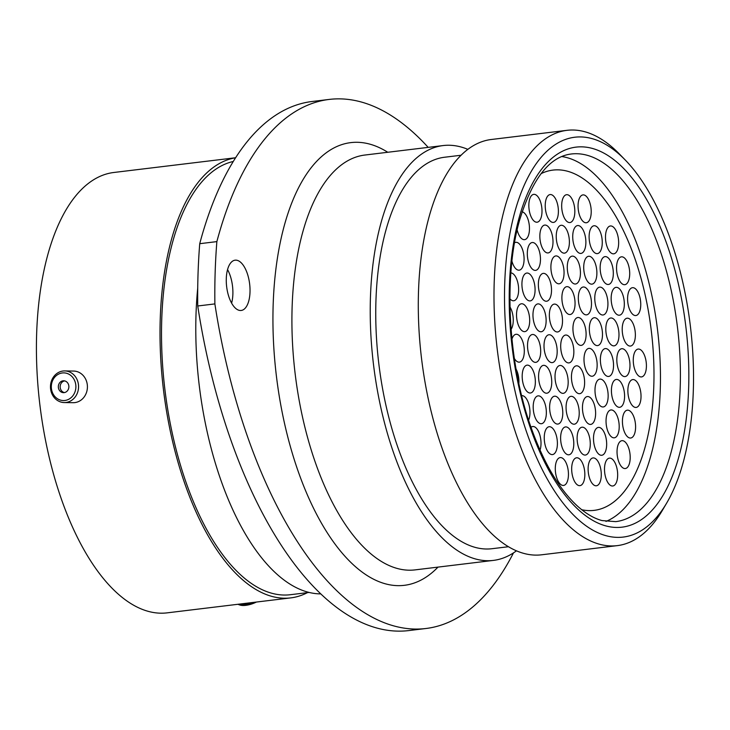 <?xml version="1.0" encoding="UTF-8"?>
<svg xmlns="http://www.w3.org/2000/svg" width="730" height="730" viewBox="0 0 730 730"><rect width="100%" height="100%" fill="white"/><g stroke="black" fill="none" stroke-linecap="round" stroke-linejoin="round"><path stroke-width="1.09" d="M607.013 506.319A171.368 78.311 83.1 0 0 649.28 316.409A171.368 78.311 83.1 0 0 552.957 170.099A171.368 78.311 83.1 0 0 541.039 173.667A171.368 78.311 -96.9 0 1 552.957 170.099A171.368 78.311 -96.9 0 1 634.014 256.084A171.368 78.311 -96.9 0 1 594.156 510.361A171.368 78.311 83.1 0 0 607.013 506.319M605.964 521.412A185.164 84.616 83.1 0 0 609.705 519.687A185.164 84.616 83.1 0 0 657.018 325.753A185.164 84.616 83.1 0 0 561.781 156.548M581.737 509.732A171.368 78.311 83.1 0 0 594.156 510.361A171.368 78.311 -96.9 0 1 581.737 509.732M670.058 238.272A201.38 92.026 83.1 0 0 625.19 159.952A201.38 92.026 83.1 0 0 519.222 197.867A201.38 92.026 83.1 0 0 527.982 436.029A201.38 92.026 83.1 0 0 666.727 502.979A201.38 92.026 83.1 0 0 670.058 238.272M666.727 502.979L662.466 510.224A209.172 95.584 -96.9 0 1 617.288 545.629A209.172 95.584 -96.9 0 1 518.355 440.683A209.172 95.584 -96.9 0 1 566.991 130.332A209.172 95.584 -96.9 0 1 619.323 153.93L625.19 159.952M229.211 297.767A25.331 11.57 83.1 0 0 241.192 310.469A25.331 11.57 83.1 0 0 247.087 272.892A25.331 11.57 83.1 0 0 235.106 260.181A25.331 11.57 83.1 0 0 229.211 297.767M227.55 269.607A25.331 11.57 -96.9 0 1 229.95 274.964A25.331 11.57 -96.9 0 1 231.611 303.123M617.288 545.629L541.587 554.8A209.172 95.584 -96.9 0 1 442.654 449.853A209.172 95.584 -96.9 0 1 491.299 139.494L566.991 130.332M508.463 546.724L491.974 548.714A197.164 90.1 -96.9 0 1 398.717 449.789A197.164 90.1 -96.9 0 1 444.57 157.242L461.059 155.244M516.457 550.822A208.935 95.484 -96.9 0 1 493.389 560.403A208.935 95.484 -96.9 0 1 394.565 455.566A208.935 95.484 -96.9 0 1 443.156 145.562A208.935 95.484 -96.9 0 1 467.839 149.358M320.808 593.892A221.792 101.361 -96.9 0 1 221.637 482.274A221.792 101.361 -96.9 0 1 197.721 288.104M309.137 592.441L290.376 594.713A218.599 99.901 -96.9 0 1 186.98 485.039A218.599 99.901 -96.9 0 1 233.262 161.476M307.394 592.66A221.792 101.361 -96.9 0 1 290.759 597.888A221.792 101.361 -96.9 0 1 185.858 486.609A221.792 101.361 -96.9 0 1 235.58 157.78M290.759 597.888L167.17 612.853A221.792 101.361 -96.9 0 1 62.26 501.574A221.792 101.361 -96.9 0 1 113.844 172.481L235.607 157.744M199.728 243.692A374.07 170.948 -96.9 0 1 312.066 101.497L329.203 99.426A374.07 170.948 83.1 0 0 216.865 241.612L199.728 243.692A346.796 158.483 -96.9 0 0 197.739 305.989L214.875 303.908A346.796 158.483 -96.9 0 1 216.865 241.612M214.875 303.908A374.07 170.948 83.1 0 0 425.946 628.503L408.809 630.574A374.07 170.948 -96.9 0 1 197.739 305.989M428.181 147.369A374.07 170.948 83.1 0 0 329.203 99.426M425.946 628.503A374.07 170.948 83.1 0 0 513.482 552.884M256.394 602.049A13.843 5.475 160.3 0 1 239.732 604.978L237.852 604.294A15.823 6.26 -19.7 0 0 252.881 602.478M51.419 384.956A13.843 12.291 -89.1 0 0 61.986 400.451A13.843 12.291 -89.1 0 0 75.783 388.497A13.843 12.291 -89.1 0 0 65.216 372.993A13.843 12.291 -89.1 0 0 51.419 384.956M78.438 388.762A15.823 14.043 90.9 0 1 64.267 402.559A15.823 14.043 90.9 0 1 50.589 384.71A15.823 14.043 90.9 0 1 64.76 370.922A15.823 14.043 90.9 0 1 78.438 388.762M68.83 387.484A5.94 5.274 -89.1 0 0 63.692 380.786A5.94 5.274 -89.1 0 0 58.373 385.96A5.94 5.274 -89.1 0 0 63.51 392.658A5.94 5.274 -89.1 0 0 68.83 387.484M64.605 380.887A5.94 5.274 -89.1 0 0 60.198 385.988A5.94 5.274 -89.1 0 0 64.422 392.585M64.76 370.922L73.621 371.059A15.823 14.043 90.9 0 1 87.299 388.898A15.823 14.043 90.9 0 1 73.128 402.695L64.267 402.559M617.023 233.007A14.025 6.415 -96.9 0 1 613.766 253.821A14.025 6.415 -96.9 0 1 607.123 246.786A14.025 6.415 -96.9 0 1 610.389 225.971A14.025 6.415 -96.9 0 1 617.023 233.007M618.173 277.646A14.025 6.415 -96.9 0 1 621.44 256.832A14.025 6.415 -96.9 0 1 628.074 263.868A14.025 6.415 -96.9 0 1 624.807 284.682A14.025 6.415 -96.9 0 1 618.173 277.646M629.223 308.507A14.025 6.415 -96.9 0 1 632.49 287.693A14.025 6.415 -96.9 0 1 639.124 294.728A14.025 6.415 -96.9 0 1 635.857 315.543A14.025 6.415 -96.9 0 1 629.223 308.507M612.789 308.16A14.025 6.415 -96.9 0 1 616.047 287.346A14.025 6.415 -96.9 0 1 622.69 294.382A14.025 6.415 -96.9 0 1 619.423 315.196A14.025 6.415 -96.9 0 1 612.789 308.16M590.743 246.576A14.025 6.415 -96.9 0 1 594.001 225.762A14.025 6.415 -96.9 0 1 600.635 232.806A14.025 6.415 -96.9 0 1 597.377 253.611A14.025 6.415 -96.9 0 1 590.743 246.576M563.305 215.514A14.025 6.415 -96.9 0 1 566.562 194.7A14.025 6.415 -96.9 0 1 573.196 201.736A14.025 6.415 -96.9 0 1 569.938 222.55A14.025 6.415 -96.9 0 1 563.305 215.514M585.351 277.09A14.025 6.415 -96.9 0 1 588.617 256.276A14.025 6.415 -96.9 0 1 595.251 263.32A14.025 6.415 -96.9 0 1 591.984 284.134A14.025 6.415 -96.9 0 1 585.351 277.09M607.451 338.811A14.025 6.415 -96.9 0 1 610.709 317.997A14.025 6.415 -96.9 0 1 617.352 325.032A14.025 6.415 -96.9 0 1 614.085 345.847A14.025 6.415 -96.9 0 1 607.451 338.811M629.497 400.396A14.025 6.415 -96.9 0 1 632.764 379.582A14.025 6.415 -96.9 0 1 639.398 386.617A14.025 6.415 -96.9 0 1 636.131 407.431A14.025 6.415 -96.9 0 1 629.497 400.396M613.054 400.259A14.025 6.415 -96.9 0 1 616.321 379.445A14.025 6.415 -96.9 0 1 622.955 386.48A14.025 6.415 -96.9 0 1 619.697 407.294A14.025 6.415 -96.9 0 1 613.054 400.259M590.962 338.547A14.025 6.415 -96.9 0 1 594.22 317.732A14.025 6.415 -96.9 0 1 600.854 324.768A14.025 6.415 -96.9 0 1 597.596 345.582A14.025 6.415 -96.9 0 1 590.962 338.547M568.907 276.962A14.025 6.415 -96.9 0 1 572.174 256.148A14.025 6.415 -96.9 0 1 578.808 263.183A14.025 6.415 -96.9 0 1 575.55 283.997A14.025 6.415 -96.9 0 1 568.907 276.962M546.861 215.377A14.025 6.415 -96.9 0 1 550.119 194.563A14.025 6.415 -96.9 0 1 556.762 201.599A14.025 6.415 -96.9 0 1 553.495 222.413A14.025 6.415 -96.9 0 1 546.861 215.377M541.477 245.891A14.025 6.415 -96.9 0 1 544.735 225.077A14.025 6.415 -96.9 0 1 551.369 232.122A14.025 6.415 -96.9 0 1 548.111 252.927A14.025 6.415 -96.9 0 1 541.477 245.891M563.523 307.476A14.025 6.415 -96.9 0 1 566.79 286.662A14.025 6.415 -96.9 0 1 573.424 293.697A14.025 6.415 -96.9 0 1 570.157 314.511A14.025 6.415 -96.9 0 1 563.523 307.476M585.624 369.188A14.025 6.415 -96.9 0 1 588.882 348.383A14.025 6.415 -96.9 0 1 595.516 355.419A14.025 6.415 -96.9 0 1 592.258 376.233A14.025 6.415 -96.9 0 1 585.624 369.188M607.67 430.773A14.025 6.415 -96.9 0 1 610.937 409.959A14.025 6.415 -96.9 0 1 617.571 417.003A14.025 6.415 -96.9 0 1 614.304 437.817A14.025 6.415 -96.9 0 1 607.67 430.773M531.02 427.296A14.025 6.415 -96.9 0 1 532.745 426.521A14.025 6.415 -96.9 0 1 539.379 433.556A14.025 6.415 -96.9 0 1 540.017 450.082M516.046 369.033A14.025 6.415 -96.9 0 1 517.287 371.835A14.025 6.415 -96.9 0 1 518.847 383.487M511.94 339.195A14.025 6.415 -96.9 0 1 516.037 334.285A14.025 6.415 -96.9 0 1 522.671 341.321A14.025 6.415 -96.9 0 1 519.404 362.135A14.025 6.415 -96.9 0 1 514.34 358.476M534.825 416.684A14.025 6.415 -96.9 0 1 538.083 395.87A14.025 6.415 -96.9 0 1 544.717 402.905A14.025 6.415 -96.9 0 1 541.459 423.719A14.025 6.415 -96.9 0 1 534.825 416.684M556.917 478.396A14.025 6.415 -96.9 0 1 560.184 457.582A14.025 6.415 -96.9 0 1 566.818 464.627A14.025 6.415 -96.9 0 1 563.551 485.441A14.025 6.415 -96.9 0 1 556.917 478.396M562.255 447.745A14.025 6.415 -96.9 0 1 565.522 426.931A14.025 6.415 -96.9 0 1 572.156 433.976A14.025 6.415 -96.9 0 1 568.889 454.79A14.025 6.415 -96.9 0 1 562.255 447.745M540.209 386.17A14.025 6.415 -96.9 0 1 543.467 365.356A14.025 6.415 -96.9 0 1 550.11 372.391A14.025 6.415 -96.9 0 1 546.843 393.205A14.025 6.415 -96.9 0 1 540.209 386.17M518.163 324.585A14.025 6.415 -96.9 0 1 521.421 303.771A14.025 6.415 -96.9 0 1 528.055 310.807A14.025 6.415 -96.9 0 1 524.797 331.621A14.025 6.415 -96.9 0 1 518.163 324.585M514.55 242.771A14.025 6.415 -96.9 0 1 515.818 242.323A14.025 6.415 -96.9 0 1 522.452 249.359A14.025 6.415 -96.9 0 1 519.185 270.173A14.025 6.415 -96.9 0 1 512.551 263.138A14.025 6.415 -96.9 0 1 511.94 261.185M534.597 324.713A14.025 6.415 -96.9 0 1 537.864 303.899A14.025 6.415 -96.9 0 1 544.498 310.943A14.025 6.415 -96.9 0 1 541.24 331.758A14.025 6.415 -96.9 0 1 534.597 324.713M556.652 386.298A14.025 6.415 -96.9 0 1 559.91 365.484A14.025 6.415 -96.9 0 1 566.544 372.519A14.025 6.415 -96.9 0 1 563.286 393.333A14.025 6.415 -96.9 0 1 556.652 386.298M578.753 448.019A14.025 6.415 -96.9 0 1 582.011 427.205A14.025 6.415 -96.9 0 1 588.645 434.24A14.025 6.415 -96.9 0 1 585.387 455.055A14.025 6.415 -96.9 0 1 578.753 448.019M606.137 478.944A14.025 6.415 -96.9 0 1 609.395 458.13A14.025 6.415 -96.9 0 1 616.038 465.174A14.025 6.415 -96.9 0 1 612.771 485.988A14.025 6.415 -96.9 0 1 606.137 478.944M584.091 417.368A14.025 6.415 -96.9 0 1 587.349 396.554A14.025 6.415 -96.9 0 1 593.983 403.59A14.025 6.415 -96.9 0 1 590.725 424.404A14.025 6.415 -96.9 0 1 584.091 417.368M550.986 324.923A14.025 6.415 -96.9 0 1 554.252 304.109A14.025 6.415 -96.9 0 1 560.886 311.153A14.025 6.415 -96.9 0 1 557.62 331.958A14.025 6.415 -96.9 0 1 550.986 324.923M528.94 263.338A14.025 6.415 -96.9 0 1 532.197 242.524A14.025 6.415 -96.9 0 1 538.831 249.569A14.025 6.415 -96.9 0 1 535.574 270.383A14.025 6.415 -96.9 0 1 528.94 263.338M562.328 355.866A14.025 6.415 -96.9 0 1 565.586 335.052A14.025 6.415 -96.9 0 1 572.22 342.087A14.025 6.415 -96.9 0 1 568.962 362.901A14.025 6.415 -96.9 0 1 562.328 355.866M522.087 211.828A14.025 6.415 -96.9 0 1 527.836 218.845A14.025 6.415 -96.9 0 1 524.569 239.659A14.025 6.415 -96.9 0 1 517.935 232.614A14.025 6.415 -96.9 0 1 517.132 229.913M539.99 294.199A14.025 6.415 -96.9 0 1 543.248 273.385A14.025 6.415 -96.9 0 1 549.882 280.429A14.025 6.415 -96.9 0 1 546.624 301.234A14.025 6.415 -96.9 0 1 539.99 294.199M573.087 386.644A14.025 6.415 -96.9 0 1 576.344 365.83A14.025 6.415 -96.9 0 1 582.987 372.866A14.025 6.415 -96.9 0 1 579.72 393.68A14.025 6.415 -96.9 0 1 573.087 386.644M595.133 448.22A14.025 6.415 -96.9 0 1 598.399 427.406A14.025 6.415 -96.9 0 1 605.033 434.45A14.025 6.415 -96.9 0 1 601.766 455.264A14.025 6.415 -96.9 0 1 595.133 448.22M589.749 478.743A14.025 6.415 -96.9 0 1 593.015 457.929A14.025 6.415 -96.9 0 1 599.649 464.964A14.025 6.415 -96.9 0 1 596.383 485.779A14.025 6.415 -96.9 0 1 589.749 478.743M567.703 417.159A14.025 6.415 -96.9 0 1 570.96 396.344A14.025 6.415 -96.9 0 1 577.594 403.38A14.025 6.415 -96.9 0 1 574.337 424.194A14.025 6.415 -96.9 0 1 567.703 417.159M545.648 355.574A14.025 6.415 -96.9 0 1 548.914 334.76A14.025 6.415 -96.9 0 1 555.548 341.795A14.025 6.415 -96.9 0 1 552.282 362.609A14.025 6.415 -96.9 0 1 545.648 355.574M523.556 293.862A14.025 6.415 -96.9 0 1 526.814 273.047A14.025 6.415 -96.9 0 1 533.447 280.083A14.025 6.415 -96.9 0 1 530.19 300.897A14.025 6.415 -96.9 0 1 523.556 293.862M510.872 272.892A14.025 6.415 -96.9 0 1 517.004 279.946A14.025 6.415 -96.9 0 1 513.747 300.76A14.025 6.415 -96.9 0 1 509.923 298.835M529.159 355.309A14.025 6.415 -96.9 0 1 532.426 334.495A14.025 6.415 -96.9 0 1 539.059 341.53A14.025 6.415 -96.9 0 1 535.793 362.345A14.025 6.415 -96.9 0 1 529.159 355.309M551.26 417.022A14.025 6.415 -96.9 0 1 554.517 396.207A14.025 6.415 -96.9 0 1 561.151 403.252A14.025 6.415 -96.9 0 1 557.893 424.066A14.025 6.415 -96.9 0 1 551.26 417.022M573.305 478.606A14.025 6.415 -96.9 0 1 576.572 457.792A14.025 6.415 -96.9 0 1 583.206 464.827A14.025 6.415 -96.9 0 1 579.939 485.642A14.025 6.415 -96.9 0 1 573.305 478.606M545.876 447.536A14.025 6.415 -96.9 0 1 549.133 426.721A14.025 6.415 -96.9 0 1 555.767 433.766A14.025 6.415 -96.9 0 1 552.51 454.58A14.025 6.415 -96.9 0 1 545.876 447.536M523.821 385.96A14.025 6.415 -96.9 0 1 527.087 365.146A14.025 6.415 -96.9 0 1 533.721 372.181A14.025 6.415 -96.9 0 1 530.455 392.995A14.025 6.415 -96.9 0 1 523.821 385.96M509.996 306.983A14.025 6.415 -96.9 0 1 511.62 310.46A14.025 6.415 -96.9 0 1 511.073 329.394M521.649 395.66A14.025 6.415 -96.9 0 1 521.695 395.66A14.025 6.415 -96.9 0 1 528.328 402.695A14.025 6.415 -96.9 0 1 528.611 420.133M618.675 461.497A14.025 6.415 -96.9 0 1 621.933 440.683A14.025 6.415 -96.9 0 1 628.567 447.727A14.025 6.415 -96.9 0 1 625.309 468.541A14.025 6.415 -96.9 0 1 618.675 461.497M596.62 399.912A14.025 6.415 -96.9 0 1 599.887 379.107A14.025 6.415 -96.9 0 1 606.52 386.143A14.025 6.415 -96.9 0 1 603.254 406.957A14.025 6.415 -96.9 0 1 596.62 399.912M574.574 338.337A14.025 6.415 -96.9 0 1 577.832 317.523A14.025 6.415 -96.9 0 1 584.474 324.558A14.025 6.415 -96.9 0 1 581.208 345.372A14.025 6.415 -96.9 0 1 574.574 338.337M552.528 276.752A14.025 6.415 -96.9 0 1 555.786 255.938A14.025 6.415 -96.9 0 1 562.419 262.973A14.025 6.415 -96.9 0 1 559.162 283.787A14.025 6.415 -96.9 0 1 552.528 276.752M530.473 215.168A14.025 6.415 -96.9 0 1 533.739 194.353A14.025 6.415 -96.9 0 1 540.373 201.398A14.025 6.415 -96.9 0 1 537.107 222.203A14.025 6.415 -96.9 0 1 530.473 215.168M557.866 246.101A14.025 6.415 -96.9 0 1 561.124 225.287A14.025 6.415 -96.9 0 1 567.758 232.322A14.025 6.415 -96.9 0 1 564.5 253.137A14.025 6.415 -96.9 0 1 557.866 246.101M579.958 307.823A14.025 6.415 -96.9 0 1 583.224 287.009A14.025 6.415 -96.9 0 1 589.858 294.044A14.025 6.415 -96.9 0 1 586.591 314.858A14.025 6.415 -96.9 0 1 579.958 307.823M602.013 369.398A14.025 6.415 -96.9 0 1 605.27 348.584A14.025 6.415 -96.9 0 1 611.904 355.629A14.025 6.415 -96.9 0 1 608.647 376.443A14.025 6.415 -96.9 0 1 602.013 369.398M624.059 430.983A14.025 6.415 -96.9 0 1 627.326 410.169A14.025 6.415 -96.9 0 1 633.959 417.204A14.025 6.415 -96.9 0 1 630.693 438.018A14.025 6.415 -96.9 0 1 624.059 430.983M618.456 369.535A14.025 6.415 -96.9 0 1 621.714 348.721A14.025 6.415 -96.9 0 1 628.347 355.756A14.025 6.415 -96.9 0 1 625.09 376.57A14.025 6.415 -96.9 0 1 618.456 369.535M596.401 307.951A14.025 6.415 -96.9 0 1 599.668 287.136A14.025 6.415 -96.9 0 1 606.302 294.172A14.025 6.415 -96.9 0 1 603.035 314.986A14.025 6.415 -96.9 0 1 596.401 307.951M574.355 246.366A14.025 6.415 -96.9 0 1 577.612 225.552A14.025 6.415 -96.9 0 1 584.246 232.596A14.025 6.415 -96.9 0 1 580.989 253.41A14.025 6.415 -96.9 0 1 574.355 246.366M579.693 215.715A14.025 6.415 -96.9 0 1 582.951 194.901A14.025 6.415 -96.9 0 1 589.584 201.945A14.025 6.415 -96.9 0 1 586.327 222.76A14.025 6.415 -96.9 0 1 579.693 215.715M601.785 277.437A14.025 6.415 -96.9 0 1 605.051 256.622A14.025 6.415 -96.9 0 1 611.685 263.658A14.025 6.415 -96.9 0 1 608.428 284.472A14.025 6.415 -96.9 0 1 601.785 277.437M623.84 339.021A14.025 6.415 -96.9 0 1 627.097 318.207A14.025 6.415 -96.9 0 1 633.731 325.242A14.025 6.415 -96.9 0 1 630.474 346.057A14.025 6.415 -96.9 0 1 623.84 339.021M634.89 369.873A14.025 6.415 -96.9 0 1 638.148 349.068A14.025 6.415 -96.9 0 1 644.782 356.103A14.025 6.415 -96.9 0 1 641.524 376.917A14.025 6.415 -96.9 0 1 634.89 369.873M658.834 246.895A185.164 84.616 83.1 0 0 571.252 153.993C549.361 156.64 532.079 178.932 519.404 220.852C503.143 278.166 508.262 365.347 531.869 429.696C544.334 463.86 559.326 489.146 576.855 505.534C585.496 513.436 593.91 518.446 602.095 520.581L615.773 521.64A185.164 84.616 83.1 0 0 658.834 246.895M531.504 431.129A191.397 87.463 -96.9 0 1 539.771 171.669A191.397 87.463 -96.9 0 1 666.536 243.163A191.397 87.463 -96.9 0 1 658.268 502.623A191.397 87.463 -96.9 0 1 531.504 431.129M443.156 145.562L364.845 155.043A208.935 95.484 83.1 0 0 316.254 465.056A208.935 95.484 83.1 0 0 415.078 569.884L493.389 560.403M438 567.11A222.96 101.89 -96.9 0 1 298.917 473.442A222.96 101.89 -96.9 0 1 284.472 224.95A222.96 101.89 -96.9 0 1 387.767 152.269"/></g></svg>
